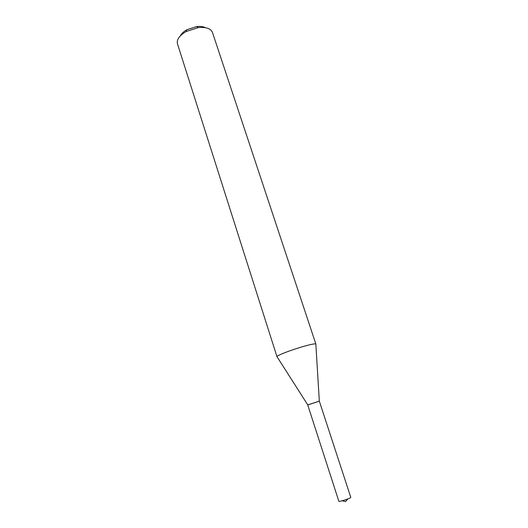 <?xml version="1.0" encoding="UTF-8"?>
<svg xmlns="http://www.w3.org/2000/svg" width="528" height="528" viewBox="0 0 528 528"><rect width="100%" height="100%" fill="white"/><g stroke="black" fill="none" stroke-linecap="round" stroke-linejoin="round"><path stroke-width="0.79" d="M315.929 344.249C316.305 341.477 275.108 354.869 277.035 356.888L177.448 43.751C176.524 39.6 179.414 35.534 186.127 31.548L198.251 27.608C206.019 26.888 210.751 28.479 212.441 32.38L315.929 344.249M205.405 27.68C203.174 26.519 200.224 26.156 196.548 26.578L186.899 29.713C183.678 31.528 181.5 33.561 180.378 35.812M308.332 404.771L319.301 401.155L308.332 404.771M319.321 401.128L307.725 404.897L338.837 501.257C338.725 502.003 348.176 499.178 350.308 497.818L350.79 497.369L319.321 401.128L315.869 344.513M186.899 29.713L186.127 31.548M196.548 26.578L198.251 27.608M307.745 404.877L277.24 357.067M342.098 500.801L345.556 501.6L347.886 498.92"/></g></svg>
